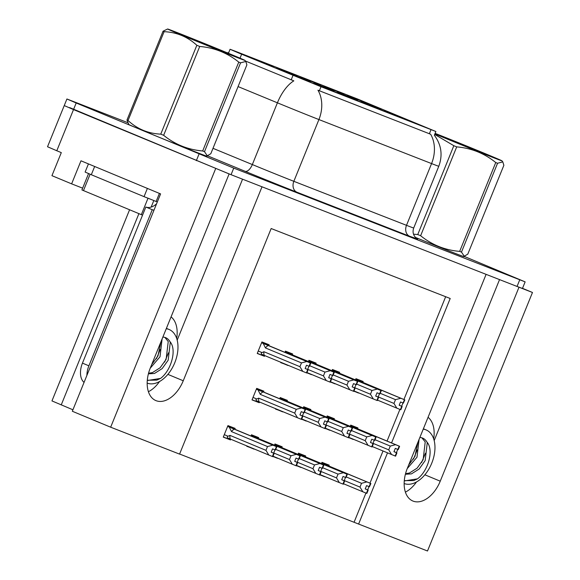 <?xml version="1.0" encoding="UTF-8"?>
<svg xmlns="http://www.w3.org/2000/svg" width="580" height="580" viewBox="0 0 580 580"><rect width="100%" height="100%" fill="white"/><g stroke="black" fill="none" stroke-linecap="round" stroke-linejoin="round"><path stroke-width="0.87" d="M428.047 417.31A28.434 17.661 -67.4 0 1 433.673 438.879M176.69 338.466A28.434 17.661 112.6 0 0 171.064 316.89M361.057 101.369L381.125 109.403L361.057 101.369M304.29 79.822L324.351 87.856L304.29 79.822M384.605 110.57L404.673 118.603L384.605 110.57M253.358 58.645L273.419 66.678L253.358 58.645M398.322 116.566L418.383 124.599L398.322 116.566M313.961 82.969L334.022 90.995L313.961 82.969M300.375 77.017L320.435 85.05L300.375 77.017M290.413 73.761L310.474 81.794L290.413 73.761M374.81 107.38L394.878 115.413L374.81 107.38M323.879 86.203L343.94 94.235L323.879 86.203M276.863 67.831L296.924 75.864L276.863 67.831M347.391 95.388L367.452 103.421L347.391 95.388M337.509 92.169L357.57 100.195L337.509 92.169M327.794 89.008L347.862 97.041L327.794 89.008M351.306 98.194L371.367 106.227L351.306 98.194M238.409 52.881L321.015 86.725L435.877 131.508L357.613 99.028L234.929 51.091L230.064 49.278L238.409 52.881M69.651 107.59L229.114 173.935L150.343 367.908A28.434 17.661 112.6 0 0 155.882 400.599A28.434 17.661 112.6 0 0 183.251 380.77L262.015 186.796L486.098 274.355L407.334 468.328A28.434 17.661 112.6 0 0 412.866 501.018A28.434 17.661 112.6 0 0 440.242 481.19L519.006 287.209L532.476 292.48L522.508 288.332M148.415 391.71A28.434 17.661 112.6 0 0 159.529 381.531M82.635 188.159L71.623 183.853L80.983 160.805L160.595 193.901L72.333 411.263L110.664 427.199L215.637 168.671M71.623 183.853L51.939 175.675L61.299 152.62L56.797 150.749L73.515 109.584L231.065 174.703L517.048 286.447L522.457 288.456L525.132 281.873L463.891 256.266M127.535 122.576L66.917 98.991L47.524 146.747L56.797 150.749M179.604 454.024L427.503 551L532.476 292.48M391.558 442.917L450.203 298.49L271.164 228.527L179.561 454.118L110.664 427.199M358.599 524.081L387.512 452.864M72.935 409.784L51.961 400.918L129.579 209.771M354.097 522.203L365.937 493.043M369.967 483.125L383.017 450.993M387.056 441.047L399.903 409.393M403.934 399.475L445.665 296.714M296.394 465.697L301.085 467.284M305.341 456.801L305.682 455.967L298.482 453.154L297.989 454.372M272.883 456.511L277.574 458.099M281.837 447.615L282.17 446.781L274.971 443.968L274.478 445.186M246.928 445.947L246.783 446.31L254.069 448.913M258.325 438.429L258.665 437.596L251.466 434.783L250.973 436M234.82 429.243L235.154 428.41L227.954 425.597L223.278 437.124L230.47 439.937L230.76 439.227M319.899 474.882L324.59 476.47M328.853 465.986L329.186 465.153L321.987 462.34L321.494 463.558M325.133 428.468L329.817 430.055M334.08 419.565L334.413 418.738L327.214 415.925L326.721 417.136M301.622 419.282L306.312 420.87M310.568 410.379L310.909 409.552L303.71 406.739L303.217 407.95M275.667 408.719L275.522 409.081L282.801 411.684M287.064 401.193L287.397 400.367L280.198 397.554L279.705 398.764M263.552 392.007L263.893 391.181L256.693 388.368L252.01 399.896L259.209 402.709L259.499 401.998M348.638 437.653L353.329 439.241M357.584 428.75L357.925 427.924L350.726 425.111L350.233 426.322M330.361 382.046L335.051 383.641M339.307 373.15L339.648 372.316L332.449 369.504L331.956 370.721M306.849 372.86L311.54 374.455M315.803 363.964L316.136 363.131L308.937 360.318L308.444 361.536M280.894 362.297L280.749 362.66L288.035 365.269M292.291 354.779L292.632 353.945L285.433 351.132L284.939 352.35M268.786 345.593L269.12 344.759L261.921 341.946L257.244 353.474L264.444 356.287L264.726 355.576M353.865 391.232L358.556 392.827M362.819 382.336L363.152 381.502L355.953 378.689L355.46 379.907M353.909 391.137L358.476 393.03M257.302 353.321L264.444 356.287M280.814 362.507L287.948 365.473M306.892 372.766L311.46 374.658M330.397 381.952L334.964 383.844M348.681 437.552L353.242 439.451M252.075 399.743L259.209 402.709M275.58 408.929L282.721 411.894M301.665 419.18L306.226 421.08M325.17 428.366L329.737 430.266M319.942 474.781L324.503 476.68M223.336 436.972L230.47 439.937M246.848 446.158L253.982 449.123M272.926 456.409L277.486 458.309M296.431 465.595L300.998 467.495M177.183 340.185L242.556 179.191M434.173 440.597L499.539 279.611M416.512 481.951A28.434 17.661 -67.4 0 1 405.405 492.123M128.724 124.374A42.659 0.45 22.1 0 0 128.006 124.178A42.659 0.45 22.1 0 0 142.854 130.58A42.659 0.45 22.1 0 0 184.578 147.581A42.659 0.45 22.1 0 0 207.053 156.274A42.659 0.45 22.1 0 0 206.4 155.918M463.333 256.345A42.209 0.442 -157.9 0 1 463.63 256.519A42.209 0.442 -157.9 0 1 415.468 237.43A42.659 0.45 22.1 0 0 464.036 256.686A42.659 0.45 22.1 0 0 463.384 256.338M64.242 105.582L73.515 109.584L76.19 102.993L233.74 168.113L525.132 281.873M435.877 131.508L434.355 135.256C441.395 144.797 442.873 155.128 438.784 166.257A35.547 0.37 -157.9 0 1 431.571 163.582A31.102 24.374 111.3 0 0 430.621 134.226L317.963 90.212A31.102 24.374 -68.7 0 1 318.92 119.56A35.547 0.37 -157.9 0 1 277.407 102.812A31.102 14.79 -67.6 0 1 293.835 80.859L245.492 61.052M66.917 98.991L76.19 102.993M402.984 402.97L401.657 406.232L399.207 405.217M355.663 379.414L404.833 399.881L355.678 379.371M355.642 379.465L404.521 399.758L403.18 403.049L400.526 401.976L399.185 405.268L401.657 406.232M380.262 393.312L395.502 399.649L393.965 403.434L378.211 396.887M355.62 379.509L357.679 380.828M395.502 399.649L400.838 398.264L404.521 399.758M404.412 399.714L403.071 403.013M403.187 403.049L404.724 399.837M404.833 399.881L403.39 403.129M357.265 380.19L400.838 398.264M362.399 382.285A6.046 3.755 112.6 0 0 361.804 382.546M377.5 400.113L396.829 408.146L393.965 403.434M396.829 408.146L400.403 409.596L401.737 406.304M400.403 409.596L400.824 409.763L402.158 406.471M375.035 439.734L390.275 446.071L395.611 444.686L399.294 446.179L398.264 449.594L399.605 446.296L350.45 425.785M372.273 446.527L395.589 456.177L396.93 452.886L393.979 451.632M350.392 425.93L352.444 427.242M390.275 446.071L388.738 449.855L372.983 443.301M399.185 446.136L397.844 449.427L395.299 448.391L393.958 451.689L396.93 452.886M350.414 425.879L399.294 446.179M350.436 425.829L399.605 446.296M397.75 449.391L396.43 452.654M396.51 452.719L395.168 456.01M391.594 454.568L388.738 449.855M352.038 426.612L357.171 428.7A6.046 3.755 112.6 0 0 356.577 428.961M357.171 428.7L395.611 444.686M398.155 449.551L399.497 446.259M321.654 463.159L370.555 483.408L321.675 463.115M370.555 483.408L369.214 486.7L366.56 485.627L365.219 488.918L367.771 489.955L366.43 493.247L366.857 493.413L368.191 490.114L365.24 488.867M370.446 483.365L369.105 486.656M370.867 483.532L369.424 486.779L370.867 483.532L321.712 463.021M321.697 463.065L370.758 483.488M323.299 463.84L323.712 464.478M328.432 465.936A6.046 3.755 112.6 0 0 327.838 466.197M346.296 476.963L361.536 483.299L366.872 481.915M343.534 483.763L362.863 491.796L359.999 487.084L344.244 480.537M361.536 483.299L359.999 487.084M362.863 491.796L366.43 493.247M367.771 489.955L368.191 490.114M369.01 486.62L367.691 489.882M147.175 383.119A28.971 17.994 112.6 0 0 174.703 362.906A28.971 17.994 112.6 0 0 169.106 329.491A28.971 17.994 112.6 0 0 168.889 329.404A28.971 17.994 112.6 0 0 166.257 328.722M164.909 337.422L168.229 341.519L166.134 359.339L160.124 367.749L152.424 372.621L148.56 373.245M148.4 373.846L154.461 373.469L162.161 368.597L168.178 360.187L170.274 342.367L169.954 341.656A20.082 12.477 112.6 0 0 165.699 337.698A20.082 12.477 112.6 0 0 165.547 337.632A20.082 12.477 112.6 0 0 162.857 337.096M160.935 341.837L157.97 355.946L151.684 364.61M162.103 338.966L160.007 356.794L150.234 368.191M169.954 341.656C177.233 349.58 171.071 370.721 160.529 378.421L147.929 380.429M154.004 210.134A17.77 11.042 -67.4 0 1 152.272 209.706L88.892 365.806A17.77 11.042 112.6 0 0 86.906 375.376M152.272 209.706L145.841 207.031L82.454 363.131A17.77 11.042 112.6 0 0 84.049 382.409M145.841 207.031A17.77 11.042 112.6 0 0 156.571 203.819M147.762 188.573L91.466 165.162M88.436 163.901L85.122 172.064L91.306 174.732L144.043 196.656L147.385 188.42M159.406 193.408L156.129 201.477L153.504 200.419M150.343 199.15L144.043 196.656M157.318 201.97L156.129 201.477M160.529 378.421L156.788 380.117L147.487 380.233M168.483 352.807L164.626 362.094M160.312 349.414L156.462 358.701M379.472 393.784L378.146 397.046L375.702 396.031M332.151 370.228L381.328 390.695L332.173 370.185M332.13 370.279L381.009 390.572L379.675 393.863L377.014 392.79L375.68 396.082L378.146 397.046M356.751 384.127L371.998 390.463L370.461 394.248L354.706 387.701M332.115 370.323L334.167 371.642M371.998 390.463L377.334 389.078L381.009 390.572M380.9 390.528L379.566 393.827M379.675 393.863L381.22 390.652M381.328 390.695L379.878 393.943M333.761 371.004L377.334 389.078M338.887 373.099A6.046 3.755 112.6 0 0 338.299 373.361M353.996 390.927L373.317 398.96L370.461 394.248M373.317 398.96L376.891 400.41L378.225 397.119M376.891 400.41L377.312 400.577L378.653 397.286M355.968 384.598L354.641 387.861L352.19 386.846M308.647 361.043L357.817 381.51L308.661 360.999M308.625 361.094L357.505 381.386L356.163 384.678L353.51 383.605L352.169 386.896L354.641 387.861M333.246 374.941L348.486 381.277L346.949 385.062L331.195 378.515M308.603 361.137L310.662 362.457M348.486 381.277L353.822 379.893L357.505 381.386M357.396 381.343L356.055 384.641M356.171 384.678L357.708 381.466M357.817 381.51L356.374 384.757M310.249 361.818L353.822 379.893M315.382 363.914A6.046 3.755 112.6 0 0 314.788 364.175M330.484 381.741L349.812 389.774L346.949 385.062M349.812 389.774L353.387 391.224L354.721 387.933M353.387 391.224L353.807 391.391L355.141 388.1M332.456 375.412L331.129 378.675L328.686 377.66M285.135 351.857L334.312 372.324L285.157 351.813M285.113 351.908L333.993 372.2L332.659 375.492L329.998 374.419L328.664 377.711L331.129 378.675M309.735 365.755L324.974 372.092L323.444 375.876L307.69 369.329M285.099 351.951L287.151 353.271M324.974 372.092L330.317 370.707L333.993 372.2M333.884 372.157L332.55 375.456M332.659 375.492L334.203 372.28M334.312 372.324L332.862 375.572M286.745 352.633L330.317 370.707M291.87 354.728A6.046 3.755 112.6 0 0 291.283 354.989M306.98 372.556L326.301 380.589L323.444 375.876M326.301 380.589L329.875 382.039L331.209 378.747M329.875 382.039L330.296 382.205L331.637 378.907M308.951 366.226L307.625 369.489L305.174 368.474M261.631 342.671L310.8 363.138L261.645 342.628M261.609 342.722L310.488 363.015L309.147 366.306L306.494 365.233L305.152 368.525L307.625 369.489M263.943 351.734L262.058 352.582C260.724 353.184 260.906 353.887 262.602 354.706L302.796 371.403L299.933 366.69L263.943 351.734A6.046 3.755 112.6 0 0 264.349 355.424M261.587 342.765L263.233 343.447L265.481 347.949L301.469 362.906L299.933 366.69M301.469 362.906L306.805 361.521L310.488 363.015M310.38 362.971L309.038 366.27M309.154 366.306L310.692 363.094M310.8 363.138L309.357 366.386M263.233 343.447L306.805 361.521M268.366 345.542A6.046 3.755 112.6 0 0 265.481 347.949M302.796 371.403L306.37 372.853L307.704 369.562M306.37 372.853L306.791 373.02L308.125 369.721M351.524 430.548L366.763 436.885L372.099 435.5L375.782 436.994L374.76 440.409L376.094 437.11L326.946 416.599M348.761 437.342L372.084 446.991L373.418 443.7L370.475 442.446M326.888 416.745L328.94 418.057M366.763 436.885L365.226 440.67L349.479 434.115M375.673 436.95L374.339 440.242L371.787 439.205L370.453 442.504L373.418 443.7M326.902 416.694L375.782 436.994M326.924 416.643L376.094 437.11M374.245 440.205L372.918 443.468M372.998 443.533L371.664 446.825M368.09 445.382L365.226 440.67M328.526 417.426L333.66 419.514A6.046 3.755 112.6 0 0 333.065 419.775M333.66 419.514L372.099 435.5M374.651 440.365L375.985 437.074M328.019 421.363L343.258 427.699L348.594 426.314L352.169 427.764L351.248 431.223L352.589 427.924L303.434 407.414M325.257 428.156L348.573 437.806L349.914 434.514L346.963 433.26M303.376 407.559L305.428 408.871M343.258 427.699L341.721 431.484L325.967 424.93M352.169 427.764L350.827 431.056L348.283 430.019L346.942 433.318L349.914 434.514M303.398 407.508L352.27 427.808M303.42 407.457L352.589 427.924M350.733 431.02L349.414 434.282M349.493 434.348L348.152 437.639M344.578 436.196L341.721 431.484M305.022 408.24L310.155 410.328A6.046 3.755 112.6 0 0 309.56 410.589M310.155 410.328L348.594 426.314M351.139 431.179L352.481 427.888M304.507 412.177L319.747 418.513L325.083 417.129L328.766 418.622L327.743 422.037L329.077 418.738L279.93 398.228M301.745 418.97L325.068 428.62L326.402 425.328L323.459 424.074M279.872 398.373L281.923 399.685M319.747 418.513L318.21 422.298L302.463 415.744M328.657 418.579L327.323 421.87L324.771 420.834L323.437 424.132L326.402 425.328M279.886 398.322L328.766 418.622M279.908 398.272L329.077 418.738M327.229 421.834L325.902 425.096M325.982 425.162L324.648 428.453M321.074 427.01L318.21 422.298M281.51 399.054L286.643 401.142A6.046 3.755 112.6 0 0 286.049 401.403M286.643 401.142L325.083 417.129M327.635 421.993L328.969 418.702M303.92 412.721L305.573 409.552L256.418 389.042M257.295 401.099L301.556 419.434L302.898 416.143L299.947 414.888M256.36 389.187L258.006 389.869L260.253 394.364L296.242 409.328L294.705 413.112L258.716 398.148L256.824 399.004L253.018 397.416M296.242 409.328L301.578 407.943L305.152 409.393L303.811 412.685L301.267 411.648L299.925 414.947L302.898 416.143M256.382 389.137L305.254 409.436L303.811 412.685M256.404 389.086L305.573 409.552M303.717 412.648L302.397 415.911M257.375 401.128C255.671 400.309 255.49 399.598 256.824 399.004M259.122 401.838A6.046 3.755 -67.4 0 1 258.716 398.148M302.477 415.976L301.136 419.267M297.562 417.817L294.705 413.112M258.006 389.869L263.139 391.957A6.046 3.755 112.6 0 0 260.253 394.364M263.139 391.957L301.578 407.943M304.123 412.808L305.464 409.516M298.149 453.973L347.043 474.223L298.163 453.93M347.043 474.223L345.709 477.514L343.048 476.441L341.714 479.733L344.259 480.769L342.925 484.061L343.345 484.227L344.687 480.929L341.736 479.682M346.934 474.179L345.6 477.471M347.355 474.346L345.912 477.594L347.355 474.346L298.207 453.836M298.185 453.879L347.253 474.302M299.795 454.655L300.201 455.293M304.921 456.75A6.046 3.755 112.6 0 0 304.333 457.011M322.785 467.777L338.024 474.114L343.36 472.729M320.029 474.578L339.351 482.611L336.494 477.898L320.74 471.351M338.024 474.114L336.494 477.898M339.351 482.611L342.925 484.061M344.259 480.769L344.687 480.929M345.506 477.434L344.179 480.697M274.637 444.787L323.538 465.037L274.659 444.744M323.538 465.037L322.197 468.328L319.544 467.255L318.202 470.547L320.755 471.584L319.413 474.875L319.841 475.042L321.175 471.743L318.224 470.496M323.43 464.993L322.089 468.285M323.85 465.16L322.407 468.408L323.85 465.16L274.695 444.65M278.016 446.114L323.742 465.116M278.016 446.107L274.681 444.693M276.283 445.469L276.696 446.107M281.416 447.564A6.046 3.755 112.6 0 0 280.821 447.825M299.28 458.591L314.519 464.928L319.856 463.543M296.518 465.392L315.846 473.425L312.982 468.712L297.228 462.166M314.519 464.928L312.982 468.712M315.846 473.425L319.413 474.875M320.755 471.584L321.175 471.743M321.994 468.248L320.675 471.511M251.133 435.602L300.027 455.851L251.147 435.558M300.027 455.851L298.693 459.142L296.032 458.07L294.698 461.361L297.243 462.398L295.909 465.689L296.329 465.856L297.671 462.557L294.72 461.31M299.918 455.808L298.584 459.099M300.339 455.974L298.896 459.222L300.339 455.974L251.191 435.464M251.169 435.507L300.237 455.931M252.779 436.283L253.185 436.921M257.904 438.378A6.046 3.755 112.6 0 0 257.317 438.639M275.768 449.406L291.008 455.742L296.344 454.358M273.013 456.206L292.334 464.239L289.478 459.527L273.724 452.98M291.008 455.742L289.478 459.527M292.334 464.239L295.909 465.689M297.243 462.398L297.671 462.557M298.49 459.063L297.163 462.325M227.621 426.416L276.522 446.665L227.643 426.373M276.522 446.665L275.181 449.957L272.527 448.884L271.186 452.175L273.738 453.212L272.397 456.503L272.825 456.67L274.159 453.372L271.208 452.125M276.413 446.622L275.072 449.913M276.834 446.788L275.391 450.036L276.834 446.788L227.679 426.278M227.664 426.322L276.725 446.745M229.267 427.098L231.514 431.6L267.503 446.557L272.839 445.172M234.4 429.193A6.046 3.755 112.6 0 0 231.514 431.6M228.636 438.357L230.383 439.075A6.046 3.755 -67.4 0 1 229.977 435.377L228.092 436.233C226.751 436.834 226.939 437.537 228.636 438.357L228.563 438.328M230.383 439.075L268.83 455.053L265.966 450.341L229.977 435.377M267.503 446.557L265.966 450.341M268.83 455.053L272.397 456.503M273.738 453.212L274.159 453.372M274.978 449.877L273.659 453.139M206.35 155.926A42.209 0.442 -157.9 0 1 206.639 156.107A42.209 0.442 -157.9 0 1 184.404 147.501A42.209 0.442 -157.9 0 1 143.108 130.681A42.209 0.442 -157.9 0 1 128.419 124.345A42.209 0.442 -157.9 0 1 128.76 124.417M148.03 198.193L153.816 200.535L151.155 207.089M88.559 173.579L81.918 189.936L142.542 215.158M236.538 57.282A41.767 0.435 22.1 0 0 245.006 60.422A41.767 0.435 22.1 0 0 218.863 49.365A41.767 0.435 22.1 0 0 176.088 32.154A41.767 0.435 22.1 0 0 167.62 29A41.767 0.435 22.1 0 0 193.096 39.795A41.767 0.435 22.1 0 0 236.538 57.282M207.256 155.795L206.219 155.94A41.767 0.435 22.1 0 1 197.758 152.794A41.767 0.435 22.1 0 1 154.983 135.575A41.767 0.435 22.1 0 1 128.832 124.519L126.962 120.06A47.988 0.5 22.1 0 0 128.028 120.524C137.344 129.057 148.262 133.596 160.762 134.132A47.988 0.5 22.1 0 0 163.647 135.307C174.986 144.493 187.993 149.713 202.681 150.974L238.757 62.118A47.988 0.5 22.1 0 0 239.685 62.481A47.988 0.5 22.1 0 0 240.577 62.828L204.501 151.684L207.256 155.795L210.801 153.736L246.877 64.888L245.811 61.465L240.577 62.828M202.681 150.974A47.988 0.5 22.1 0 0 203.609 151.337A47.988 0.5 22.1 0 0 204.501 151.684M224.279 52.186L183.679 35.416C181.178 34.481 181.214 34.568 183.78 35.692L224.279 52.186M201.028 42.847L191.755 38.592M185.223 36.301L183.679 35.416C181.178 34.481 181.214 34.568 183.78 35.692M160.762 134.132L196.845 45.283A47.988 0.5 22.1 0 0 199.723 46.458L163.647 135.307M126.962 120.06L163.045 31.211A47.988 0.5 22.1 0 0 164.104 31.675L128.028 120.524M163.045 31.211L167.62 29M196.845 45.283C187.579 36.772 176.661 32.233 164.104 31.675M238.757 62.118C227.418 52.932 214.404 47.712 199.723 46.458M404.159 483.532A28.971 17.994 112.6 0 0 431.694 463.318A28.971 17.994 112.6 0 0 426.097 429.911A28.971 17.994 112.6 0 0 425.872 429.816A28.971 17.994 112.6 0 0 423.24 429.142M421.899 437.835L425.212 441.938L423.125 459.759L417.107 468.169L409.408 473.034L405.543 473.664M405.384 474.266L411.452 473.882L419.151 469.017L425.162 460.607L427.257 442.786L426.938 442.069A20.082 12.477 112.6 0 0 422.682 438.117A20.082 12.477 112.6 0 0 422.53 438.052A20.082 12.477 112.6 0 0 419.848 437.509M417.919 442.25L414.954 456.358L408.675 465.029M419.086 439.379L416.998 457.207L407.218 468.604M426.938 442.069C434.217 449.993 428.054 471.134 417.513 478.841L404.92 480.849M417.513 478.841L413.779 480.537L404.47 480.646M425.466 453.226L421.616 462.514M417.303 449.826L413.446 459.121M434.899 133.922A41.767 0.435 22.1 0 0 493.522 157.702A41.767 0.435 22.1 0 0 501.99 160.841A41.767 0.435 22.1 0 0 477.318 150.387A41.767 0.435 22.1 0 0 435.116 133.371M413.518 234.175L417.752 234.552A47.988 0.5 22.1 0 0 420.63 235.726C431.97 244.912 444.983 250.132 459.664 251.387L495.748 162.538A47.988 0.5 22.1 0 0 496.676 162.9A47.988 0.5 22.1 0 0 497.567 163.248L461.484 252.097L464.247 256.215L467.784 254.149L503.868 165.3L502.795 161.878L497.567 163.248M459.664 251.387A47.988 0.5 22.1 0 0 460.592 251.749A47.988 0.5 22.1 0 0 461.484 252.097M415.454 237.423A41.767 0.435 22.1 0 0 454.742 253.206A41.767 0.435 22.1 0 0 463.202 256.36L464.247 256.215M481.262 152.605L440.662 135.836C438.168 134.893 438.204 134.988 440.771 136.104L481.262 152.605M458.019 143.267L448.746 139.012M442.214 136.721L440.662 135.836C438.168 134.893 438.204 134.988 440.771 136.104M417.752 234.552L453.828 145.703A47.988 0.5 22.1 0 0 456.707 146.878L420.63 235.726M453.828 145.703L434.696 134.422M495.748 162.538C484.409 153.352 471.395 148.132 456.707 146.878M241.635 54.215L240.026 58.174M167.881 374.375L183.251 380.77M61.233 404.92L138.903 213.65M431.005 129.702L429.345 133.806M293.001 75.414L291.174 79.902M321.015 86.725L319.355 90.828M424.864 474.795L440.242 481.19M417.448 238.996L409.589 236.241A8.888 6.967 -68.7 0 1 406.5 225.33L431.571 163.582L318.92 119.56L293.842 181.315L406.5 225.33A35.547 0.37 22.1 0 0 413.707 228.012C412.38 231.891 413.177 235.233 416.099 238.039L417.629 239.098M212.998 148.328L252.336 164.56L277.407 102.812L238.068 86.579M409.589 236.241L296.931 192.219A44.435 0.464 -157.9 0 1 245.043 171.281L207.444 155.766M199.02 154.062L196.344 160.653M233.74 168.113L231.065 174.703M519.723 279.864L517.048 286.447M245.043 171.281A8.888 4.227 112.4 0 0 252.336 164.56A35.547 0.37 22.1 0 0 293.842 181.315A8.888 6.967 -68.7 0 0 296.931 192.219M91.306 174.732L94.656 166.496M88.892 365.806L82.454 363.131M262.058 352.582L258.245 351.001M228.092 436.233L224.279 434.652M141.339 214.665L148.016 198.222M83.462 190.602L90.11 174.232M230.064 49.278L228.701 52.635L227.237 52.816M438.784 166.257L413.707 228.012M169.106 329.491L166.402 328.367M245.006 60.422L245.811 61.458M426.097 429.911L423.393 428.787M501.99 160.841L502.802 161.878"/></g></svg>
